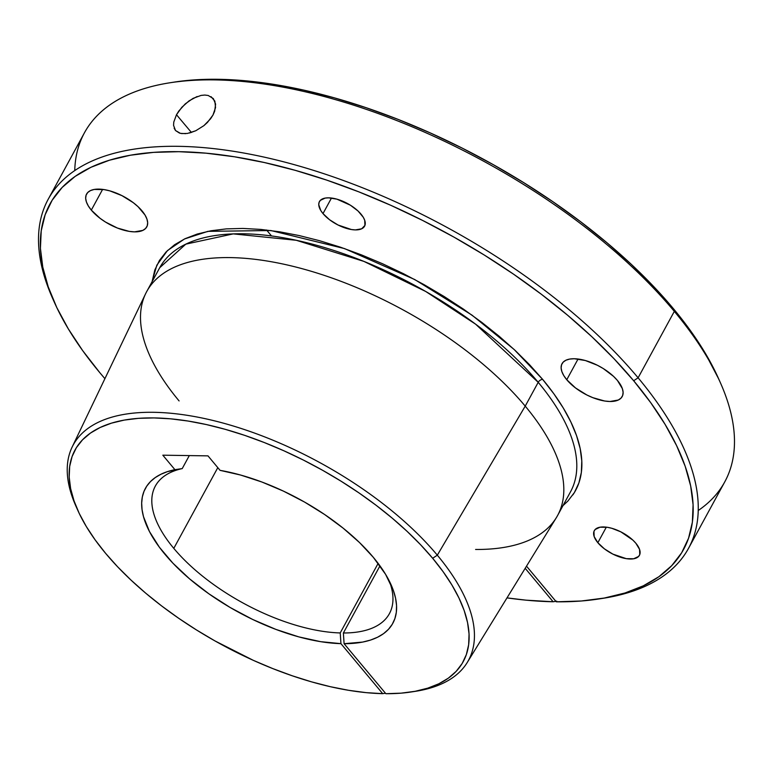 <?xml version="1.0" encoding="UTF-8"?>
<svg xmlns="http://www.w3.org/2000/svg" width="773" height="773" viewBox="0 0 773 773"><rect width="100%" height="100%" fill="white"/><g stroke="black" fill="none" stroke-linecap="round" stroke-linejoin="round"><path stroke-width="1.16" d="M179.529 133.111L175.519 130.54L173.567 125.361L173.78 122.076L176.486 114.733L191.424 132.463L176.486 114.733L178.872 110.954L185.278 103.862L193.057 98.374L201.077 95.408L204.816 95.05L208.188 95.475L213.309 98.558L215.609 104.142L214.652 111.283L212.952 115.1L207.464 122.424L203.888 125.651L195.782 130.743L189.52 133.004M185.742 133.661L180.389 133.352L175.481 130.502M211.058 96.664L214.846 101.099L215.541 107.592L212.952 115.1L210.536 118.849L203.888 125.651L195.782 130.743L187.51 133.429L181.52 133.574M635.879 543.274A25.712 11.711 28.6 0 1 639.435 555.294A25.712 11.711 28.6 0 1 621.144 557.449A25.712 11.711 28.6 0 1 597.848 542.704L606.322 527.157L597.848 542.704L604.418 548.859L612.883 554.125L626.285 558.657L633.705 558.763L638.556 556.473L639.773 554.521L639.551 549.381L635.879 543.274L632.903 540.134L620.845 531.853L611.772 528.278L607.443 527.312L600.022 527.205L595.162 529.495L593.944 531.447L594.166 536.588L597.848 542.704A25.712 11.711 28.6 0 1 594.292 530.684A25.712 11.711 28.6 0 1 612.583 528.519A25.712 11.711 28.6 0 1 635.879 543.274M361.03 214.16A25.712 11.711 28.6 0 1 364.585 226.18A25.712 11.711 28.6 0 1 346.294 228.335A25.712 11.711 28.6 0 1 322.998 213.59L331.472 198.043L322.998 213.59L329.569 219.745L338.043 225.011L351.435 229.542L355.406 229.91L361.667 228.798L364.933 225.407L364.711 220.276L363.281 217.281L358.054 211.019L350.391 205.203L336.922 199.163L328.631 197.84L325.172 198.091L320.322 200.381L319.104 202.333L318.766 204.729L320.756 210.469L322.998 213.59A25.712 11.711 28.6 0 1 319.442 201.569A25.712 11.711 28.6 0 1 337.743 199.405A25.712 11.711 28.6 0 1 361.03 214.16M617.463 380.5A34.273 15.615 28.6 0 1 622.207 396.53A34.273 15.615 28.6 0 1 597.819 399.409A34.273 15.615 28.6 0 1 566.764 379.736L578.059 359.02L566.764 379.736L575.527 387.949L586.813 394.964L592.872 397.68L604.679 401.013L609.965 401.496L618.313 400.018L621.038 398.105L622.661 395.505L623.115 392.317L622.371 388.655L617.463 380.5L613.501 376.325L603.278 368.557L597.423 365.271L585.325 360.518L574.262 358.74L569.662 359.078L565.923 360.228L563.188 362.131L561.565 364.74L561.121 367.929L561.865 371.591L563.768 375.581L566.764 379.736A34.273 15.615 28.6 0 1 562.019 363.716A34.273 15.615 28.6 0 1 586.407 360.836A34.273 15.615 28.6 0 1 617.463 380.5M142.019 210.865A34.273 15.615 28.6 0 1 146.764 226.895A34.273 15.615 28.6 0 1 122.376 229.774A34.273 15.615 28.6 0 1 91.311 210.111L102.616 189.385L91.311 210.111L100.075 218.315L105.505 222.044L117.428 228.054L129.226 231.378L134.521 231.861L142.86 230.383L145.595 228.47L147.218 225.871L147.662 222.682L146.918 219.02L145.015 215.029L138.048 206.691L133.256 202.661L121.97 195.646L109.872 190.883L104.104 189.598L94.209 189.443L90.47 190.593L87.736 192.506L86.122 195.105L85.668 198.294L86.412 201.956L88.315 205.947L91.311 210.111A34.273 15.615 28.6 0 1 86.576 194.081A34.273 15.615 28.6 0 1 110.964 191.202A34.273 15.615 28.6 0 1 142.019 210.865M570.725 491.425A233.977 106.587 -151.4 0 0 538.211 382.316A3.807 2.222 140.1 0 1 542.646 379.379A237.784 108.317 28.6 0 1 572.851 494.923M562.947 505.687L567.884 501.059L574.368 492.585L578.871 483.009L581.354 472.419L581.789 460.911L580.185 448.611L576.542 435.624L570.909 422.077L563.333 408.096L553.883 393.815L542.646 379.379L529.66 364.827L515.108 350.391L499.116 336.216L481.859 322.428L463.5 309.161L444.195 296.542L424.155 284.696L403.554 273.739L382.606 263.777L361.503 254.897L340.449 247.196L319.655 240.732L299.306 235.591L279.613 231.803L260.752 229.407L242.915 228.431L226.276 228.885L210.981 230.769L197.192 234.055L185.037 238.712L174.63 244.703L166.079 251.959L159.451 260.424L154.822 269.999L152.097 281.691L156.832 265.187L167.441 250.597L184.467 238.983L207.908 231.349L270.83 230.528L344.516 248.587L414.676 279.507L472.023 315.152L514.074 349.425L542.646 379.379A3.807 2.222 -39.9 0 0 538.211 382.316L475.55 324.129L425.652 291.44L363.909 261.4L296.252 240.277L233.233 233.89L185.81 244.142L159.721 267.709L146.735 291.527A233.977 106.587 28.6 0 1 313.22 271.874A233.977 106.587 28.6 0 1 525.225 406.125L538.211 382.316A233.977 106.587 -151.4 0 0 326.196 248.056A233.977 106.587 -151.4 0 0 159.721 267.709M220.063 470.351A140.908 64.188 28.6 0 1 373.359 557.372L359.522 542.559L343.115 528.133L324.592 514.489L304.494 502.025L283.382 491.097L261.873 482.004L240.558 475.028L220.063 470.351L207.976 455.867L162.823 455.191L174.911 469.665L182.225 468.593L189.308 455.587L182.225 468.593A133.285 60.719 -151.4 0 0 173.79 548.366A133.285 60.719 28.6 0 1 155.354 486.043A133.285 60.719 28.6 0 1 182.225 468.593L167.509 471.617L160.939 474.255L155.267 477.569L150.542 481.521L146.793 486.091L144.049 491.242L142.338 496.923L141.672 503.088L142.058 509.687L143.498 516.664L149.46 531.534L159.373 547.207L172.891 563.159L189.588 578.871L208.903 593.819L230.199 607.52L252.781 619.511L275.903 629.406L298.803 636.884L320.718 641.677L340.941 643.648A140.908 64.188 28.6 0 1 172.891 563.159A140.908 64.188 28.6 0 1 174.911 469.665L162.823 455.191L207.976 455.867L220.063 470.351M720.359 382.664L718.687 378.896A360.836 164.378 -151.4 0 0 673.138 308.359L674.327 311.374L673.138 308.359A360.836 164.378 -151.4 0 0 174.312 82.093L170.244 82.721A364.643 166.118 28.6 0 1 674.327 311.374A364.643 166.118 28.6 0 1 720.359 382.664A364.643 166.118 28.6 0 1 698.241 510.509M74.759 170.572A364.643 166.118 28.6 0 1 170.244 82.721M688.54 548.318L724.765 481.879A364.643 166.118 -151.4 0 0 674.327 311.374L638.111 377.813A364.643 166.118 -151.4 0 0 223.822 149.875A364.643 166.118 -151.4 0 0 52.632 298.426L54.313 302.185A360.836 164.378 28.6 0 1 223.706 155.189A360.836 164.378 28.6 0 1 633.667 380.741L638.111 377.813L674.327 311.374A364.643 166.118 -151.4 0 0 343.917 102.142A364.643 166.118 -151.4 0 0 84.45 132.772L48.235 199.202A364.643 166.118 28.6 0 1 307.693 168.572A364.643 166.118 28.6 0 1 638.111 377.813A364.643 166.118 28.6 0 1 688.54 548.318A364.643 166.118 28.6 0 1 600.708 598.669A364.643 166.118 -151.4 0 0 602.756 598.36A364.643 166.118 -151.4 0 0 638.111 377.813L633.667 380.741L650.75 402.704L665.109 424.406L676.617 445.663L685.168 466.254L690.675 485.995L693.081 504.692L692.376 522.162L688.55 538.24L681.66 552.782L671.747 565.633L658.925 576.687L643.31 585.828L625.057 592.968L604.331 598.041L581.335 600.998L556.28 601.809L526.51 566.165L556.28 601.809A360.836 164.378 28.6 0 0 598.689 598.988A360.836 164.378 28.6 0 0 633.667 380.741L613.965 358.662L591.876 336.757L567.624 315.239L541.429 294.32L513.562 274.183L484.275 255.032L453.857 237.06L422.599 220.431L390.809 205.309L358.778 191.839L326.834 180.148L295.267 170.35L264.395 162.543L234.499 156.793L205.889 153.16L178.824 151.682L153.566 152.378L130.366 155.228L109.437 160.214L90.992 167.277L75.194 176.37L62.207 187.385L52.158 200.226L45.143 214.768L41.211 230.866L40.428 248.375L42.776 267.11L48.255 286.909L56.796 307.577L68.324 328.902L82.721 350.691L99.862 372.731A360.836 164.378 28.6 0 1 54.313 302.185M556.734 601.162L553.13 601.761A360.836 164.378 28.6 0 1 506.991 597.887L526.065 600.167L553.13 601.761L525.186 568.31L553.13 601.761L556.734 601.162M104.906 378.664A360.836 164.378 28.6 0 1 99.862 372.731L104.906 378.664M467.221 662.538L556.309 517.726A233.977 106.587 -151.4 0 0 525.225 406.125L437.315 555.178A225.069 102.529 -151.4 0 0 181.607 414.492A225.069 102.529 -151.4 0 0 75.947 506.18L77.706 510.132A221.078 100.712 28.6 0 1 181.491 420.068A221.078 100.712 28.6 0 1 432.658 558.261L437.315 555.178L525.225 406.125A233.977 106.587 -151.4 0 0 310.736 271.13A233.977 106.587 -151.4 0 0 145.575 293.788L72.111 447.123A225.069 102.529 28.6 0 1 230.992 425.324A225.069 102.529 28.6 0 1 437.315 555.178A225.069 102.529 28.6 0 1 467.221 662.538A225.069 102.529 28.6 0 1 413.333 691.632M411.226 691.97A221.078 100.712 28.6 0 1 385.853 693.7L401.119 693.159L415.13 691.304L427.749 688.163L438.871 683.767L448.369 678.143L456.157 671.36L462.177 663.485L466.351 654.576L468.651 644.73L469.056 634.034L467.559 622.603L464.177 610.535L458.93 597.944L451.886 584.948L443.103 571.682L432.658 558.261A221.078 100.712 28.6 0 1 411.226 691.97L415.497 691.313A225.069 102.529 -151.4 0 0 437.315 555.178L432.658 558.261L420.589 544.733L407.052 531.312L392.191 518.123L376.151 505.31L359.068 492.971L341.125 481.241L322.496 470.226L303.345 460.041L283.865 450.775L264.24 442.523L244.664 435.354L225.329 429.353L206.41 424.57L188.1 421.043L170.572 418.821L153.991 417.922L138.512 418.338L124.298 420.087L111.476 423.14L100.171 427.479L90.499 433.044L82.547 439.789L76.382 447.664L72.082 456.563L69.676 466.428L69.193 477.154L70.633 488.642L73.995 500.769L79.223 513.427L86.286 526.49L95.108 539.844L105.611 553.342L117.602 566.793L131.043 580.127L145.788 593.239L161.712 605.993L178.66 618.265L196.468 629.947L214.962 640.923L253.322 660.345L272.821 668.606L292.281 675.795L311.529 681.854L330.361 686.704L348.623 690.308L366.122 692.637L382.703 693.661L340.941 643.648L340.217 632.942A133.285 60.719 28.6 0 1 173.79 548.366L217.802 467.636L173.79 548.366A133.285 60.719 -151.4 0 0 340.217 632.942L378.142 563.382L340.217 632.942L340.941 643.648L382.703 693.661L385.437 693.197L382.703 693.661A221.078 100.712 28.6 0 1 105.611 553.342A221.078 100.712 28.6 0 1 77.706 510.132M53.482 300.311A364.643 166.118 28.6 0 1 48.235 199.202M173.567 125.361L173.78 122.076L176.486 114.733L181.848 107.273L189.056 100.857L197.096 96.538M175.519 130.54L174.147 128.212M179.094 400.926A233.977 106.587 28.6 0 1 146.735 291.527M76.846 508.17A225.069 102.529 28.6 0 1 72.111 447.123M718.774 379.099L704.58 352.024L690.212 330.313L673.138 308.359L653.427 286.281L631.338 264.376L607.085 242.857L580.9 221.928L553.024 201.792L523.736 182.65L493.319 164.678L462.07 148.049L430.271 132.927L398.25 119.448L366.296 107.756L334.738 97.958L303.857 90.151L273.971 84.402L245.36 80.769L218.286 79.3L193.037 79.986L174.138 82.122M385.853 693.7L344.091 643.696L362.605 642.083L370.576 640.054L377.591 637.223L383.582 633.628L388.49 629.29L392.269 624.265L394.887 618.584L396.317 612.322L396.549 605.52L395.573 598.244L393.409 590.572L385.572 574.32L373.359 557.372A140.908 64.188 28.6 0 1 391.148 584.91A140.908 64.188 28.6 0 1 344.091 643.696L343.376 632.99L379.968 565.865L343.376 632.99A133.285 60.719 -151.4 0 0 389.321 581.064A133.285 60.719 28.6 0 1 389.408 613.656A133.285 60.719 28.6 0 1 343.376 632.99L344.091 643.696L385.853 693.7M557.584 515.523L570.571 491.715A233.977 106.587 -151.4 0 0 538.211 382.316L525.225 406.125A233.977 106.587 28.6 0 1 557.584 515.523A233.977 106.587 28.6 0 1 475.598 549.468M271.536 235.949L266.53 230.006M602.756 598.36L598.689 598.988"/></g></svg>
